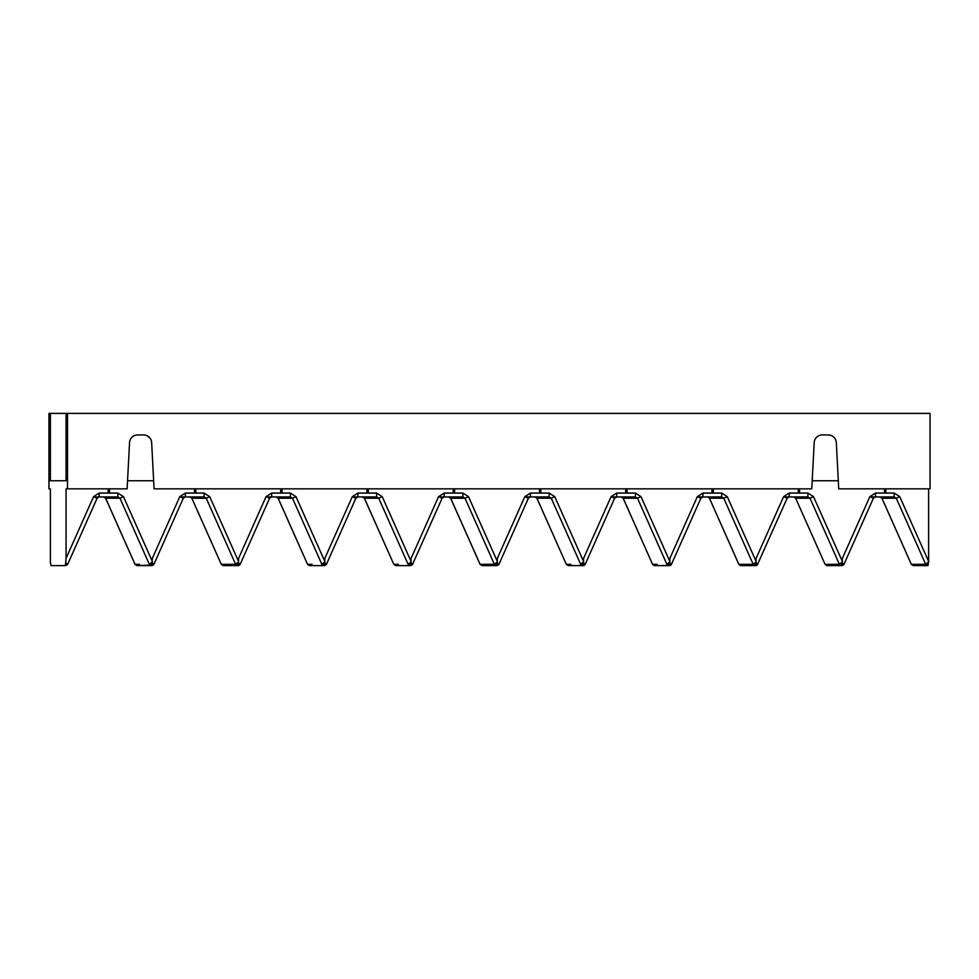 <?xml version="1.0" encoding="UTF-8"?>
<svg xmlns="http://www.w3.org/2000/svg" width="979" height="979" viewBox="0 0 979 979"><rect width="100%" height="100%" fill="white"/><g stroke="black" fill="none" stroke-linecap="round" stroke-linejoin="round"><path stroke-width="1.47" d="M66.058 480.762L50.382 480.762L66.058 480.762L66.058 413.383L930.05 413.383L930.05 488.851L838.734 488.851L836.311 442.606A8.089 8.089 0 0 0 828.234 434.945A8.089 8.089 0 0 1 836.311 442.606M884.49 488.851L884.49 493.061L894.157 493.061L894.157 496.94L896.274 498.225L899.774 496.671L928.618 561.457L928.618 488.851M928.618 561.457L927.945 565.617L925.693 564.308L896.274 498.225L881.92 498.25L879.852 496.94L894.157 496.94L875.459 496.94L875.459 493.061L884.49 493.061M66.058 413.383L48.95 413.383L48.95 488.851L50.382 488.851L50.382 562.191L51.055 565.617L65.691 565.617L67.661 564.345L65.666 565.617L51.397 565.617M93.543 496.671L99.148 493.061L99.148 496.94L97.08 498.25L93.543 496.671L66.058 558.385L65.373 565.617M65.985 562.937L67.661 564.345L67.245 564.956M66.058 558.385L66.058 488.851L67.49 488.851L67.49 413.383M928.618 561.848L925.657 564.332L927.602 565.617L913.627 565.617M928.618 562.191L927.639 565.568M913.383 565.372L911.339 564.345L913.334 565.617L911.339 564.345L881.957 498.225M99.148 493.061L117.859 493.061L117.859 496.94L99.148 496.94L97.08 498.25L67.661 564.345M108.192 493.061L108.192 488.851M195.788 488.851L195.788 493.061L194.442 493.061L194.442 488.851M152.247 562.937L153.911 564.345L183.293 498.225L185.41 496.94L185.41 493.061L179.793 496.671L183.293 498.225L185.41 496.94L204.109 496.94L206.226 498.225L209.726 496.671L238.57 561.457L238.57 558.385L266.055 496.671L269.555 498.225L271.66 496.94L271.66 493.061L280.704 493.061L280.704 488.851M280.704 493.061L290.371 493.061L295.988 496.671L324.832 561.457L324.832 558.385L352.305 496.671L355.805 498.225L357.922 496.94L357.922 493.061L366.954 493.061L366.954 488.851M282.05 488.851L282.05 493.061M366.954 493.061L376.621 493.061L382.238 496.671L411.082 561.457L411.082 558.385L438.568 496.671L442.067 498.225L444.185 496.94L444.185 493.061L453.216 493.061L453.216 488.851M368.3 488.851L368.3 493.061M453.216 493.061L462.883 493.061L468.5 496.671L497.344 561.457L497.344 558.385L524.817 496.671L528.317 498.225L530.434 496.94L530.434 493.061L539.466 493.061L539.466 488.851M454.562 488.851L454.562 493.061M539.466 493.061L549.133 493.061L554.75 496.671L583.594 561.457L583.594 558.385L611.08 496.671L614.579 498.225L616.697 496.94L616.697 493.061L625.728 493.061L625.728 488.851M540.812 488.851L540.812 493.061M625.728 493.061L635.395 493.061L641.012 496.671L669.856 561.457L669.856 558.385L697.329 496.671L700.829 498.225L702.946 496.94L702.946 493.061L711.978 493.061L711.978 488.851M627.074 488.851L627.074 493.061M711.978 493.061L721.645 493.061L727.262 496.671L756.106 561.457L756.106 558.385L783.592 496.671L787.092 498.225L789.209 496.94L789.209 493.061L798.24 493.061L798.24 488.851M713.336 488.851L713.336 493.061M798.24 493.061L799.586 493.061L799.586 488.851M885.848 488.851L885.848 493.061M109.538 488.851L109.538 493.061M94.143 496.94L117.859 496.94L119.964 498.225L123.476 496.671L117.859 493.061M870.453 496.94L879.852 496.94L881.92 498.25L911.339 564.345M180.393 496.94L204.109 496.94L204.109 493.061L209.726 496.671M137.647 565.617L151.916 565.617L152.32 558.385L179.793 496.671M152.32 561.848L149.395 564.308L151.329 565.568L152.308 562.191M290.371 493.061L290.371 496.94L271.66 496.94L269.555 498.225M238.497 562.937L240.173 564.345L239.769 564.956M238.57 561.457L238.203 565.617L240.173 564.345L238.227 565.617L223.91 565.617M238.57 561.848L235.645 564.308L237.591 565.568L238.57 562.191M376.621 493.061L376.621 496.94L357.922 496.94L355.805 498.225M324.759 562.937L326.423 564.345L326.007 564.956M324.832 561.457L324.453 565.617L326.423 564.345L324.428 565.617L310.172 565.617M266.655 496.94L290.371 496.94L292.488 498.225L295.988 496.671M324.832 561.848L321.907 564.308L323.853 565.568L324.82 562.191M462.883 493.061L462.883 496.94L444.185 496.94L442.104 498.25L412.269 564.956M411.009 562.937L412.685 564.345L410.69 565.617L412.685 564.345M411.082 561.457L410.715 565.617L396.422 565.617M352.905 496.94L376.621 496.94L378.738 498.225L382.238 496.671M411.082 561.848L408.157 564.308L410.103 565.568L411.082 562.191M549.133 493.061L549.133 496.94L530.434 496.94L528.317 498.225M497.271 562.937L498.935 564.345L498.519 564.956M497.344 561.457L496.965 565.617L498.935 564.345L496.989 565.617L482.684 565.617M439.167 496.94L462.883 496.94L465.001 498.225L468.5 496.671M497.344 561.848L494.419 564.308L496.365 565.568L497.332 562.191M635.395 493.061L635.395 496.94L616.697 496.94L614.579 498.225M583.521 562.937L585.197 564.345L584.781 564.956M583.594 561.457L583.227 565.617L585.197 564.345L583.203 565.617L568.285 565.617L566.315 564.345L568.309 565.617L566.315 564.345L536.933 498.225L534.815 496.94L525.417 496.94M583.594 561.848L580.669 564.308L551.25 498.225L536.933 498.225L534.815 496.94L549.133 496.94L551.25 498.225L554.75 496.671M721.645 493.061L721.645 496.94L702.946 496.94L700.829 498.225M669.783 562.937L671.447 564.345L671.043 564.956M669.856 561.457L669.477 565.617L671.447 564.345L669.477 565.617L655.196 565.617M611.679 496.94L635.395 496.94L637.513 498.225L641.012 496.671M669.856 561.848L666.932 564.308L668.877 565.568L669.856 562.191M799.586 493.061L807.908 493.061L807.908 496.94L789.209 496.94L787.14 498.25L757.293 564.956M756.033 562.937L757.709 564.345L755.715 565.617L757.709 564.345M756.106 561.457L755.751 565.617L740.797 565.617L738.827 564.345L740.822 565.617L738.827 564.345L709.445 498.225L707.34 496.94L697.929 496.94M756.106 561.848L753.181 564.308L723.762 498.225L709.445 498.225L707.34 496.94L721.645 496.94L723.762 498.225L727.262 496.671M875.459 493.061L869.841 496.671L873.341 498.225L875.459 496.94L873.341 498.225M842.295 562.937L843.959 564.345L843.555 564.956M842.001 565.617L843.959 564.345L841.977 565.617L827.059 565.617L841.977 565.617L842.368 558.385L869.841 496.671M784.191 496.94L807.908 496.94L810.025 498.225L813.525 496.671L842.368 561.457M842.368 561.848L839.444 564.308L841.389 565.568L842.368 562.191M841.389 565.568L839.407 564.332L810.025 498.225L795.658 498.25L793.59 496.94L795.658 498.25L825.089 564.345L827.059 565.617M623.195 498.225L621.078 496.94L623.146 498.25L652.577 564.345L654.572 565.617L652.577 564.345L623.195 498.225L637.513 498.225L666.895 564.332L668.877 565.568M496.965 565.617L494.383 564.332L465.001 498.225L450.634 498.25L448.566 496.94L450.634 498.25L480.065 564.345L482.341 565.617M364.421 498.225L362.303 496.94L364.384 498.25L393.803 564.345L395.797 565.617L393.803 564.345L364.421 498.225L378.738 498.225L408.121 564.332L410.103 565.568M278.171 498.225L276.054 496.94L278.122 498.25L307.553 564.345L309.548 565.617L307.553 564.345L278.171 498.225L292.488 498.225L321.858 564.332L323.853 565.568M238.203 565.617L235.609 564.332L206.226 498.225L191.86 498.25L189.791 496.94L191.86 498.25L221.291 564.345L223.579 565.617M105.659 498.225L103.541 496.94L105.61 498.25L135.041 564.345L137.023 565.617L135.041 564.345L105.659 498.225L119.964 498.225L149.346 564.332L151.329 565.568M137.317 565.617L153.495 564.956M223.285 565.617L237.591 565.568M324.526 565.617L309.523 565.617L307.553 564.345M410.715 565.617L395.773 565.617L393.803 564.345M482.06 565.617L496.365 565.568M583.203 565.617L580.633 564.332L582.615 565.568L583.594 562.191M568.309 565.617L582.615 565.568M670.211 565.495L654.547 565.617L652.577 564.345M755.739 565.617L753.145 564.332L755.127 565.568L756.106 562.191M740.822 565.617L755.127 565.568M136.999 565.617L135.041 564.345M50.382 480.762L50.382 413.383M127.539 480.762L153.654 480.762M812.203 480.762L838.305 480.762M67.49 488.851L127.123 488.851L129.546 442.606A8.089 8.089 0 0 1 137.623 434.945L143.57 434.945A8.089 8.089 0 0 1 151.647 442.606L154.07 488.851L811.775 488.851L814.198 442.606A8.089 8.089 0 0 1 822.274 434.945L828.234 434.945M150.338 438.592L147.658 436.047M129.546 442.606A8.089 8.089 0 0 1 137.623 434.945M814.198 442.606A8.089 8.089 0 0 1 822.274 434.945M894.157 493.061L899.774 496.671M195.788 493.061L204.109 493.061M266.055 496.671L271.66 493.061M352.305 496.671L357.922 493.061M438.568 496.671L444.185 493.061M524.817 496.671L530.434 493.061M611.08 496.671L616.697 493.061M697.329 496.671L702.946 493.061M783.592 496.671L789.209 493.061M925.657 564.332L911.388 564.332M194.442 493.061L185.41 493.061M152.32 561.457L123.476 496.671M807.908 493.061L813.525 496.671M709.445 498.225L738.876 564.332L753.145 564.332L743.391 564.332M450.683 498.225L480.114 564.332L494.383 564.332L484.617 564.332M135.09 564.332L139.593 564.332M191.86 498.25L221.291 564.345L235.609 564.332L225.855 564.332M307.602 564.332L312.105 564.332M393.852 564.332L398.367 564.332M566.364 564.332L570.879 564.332M652.626 564.332L657.142 564.332M795.658 498.25L825.089 564.345L839.407 564.332L829.654 564.332M269.592 498.25L240.173 564.345M355.854 498.25L326.423 564.345M528.366 498.25L498.935 564.345M614.616 498.25L585.197 564.345M700.878 498.25L671.447 564.345M873.39 498.25L843.959 564.345M536.896 498.25L566.315 564.345M153.911 564.345L151.941 565.617M238.937 565.495L238.24 565.617M583.961 565.495L583.276 565.617M756.473 565.495L755.825 565.617"/></g></svg>
